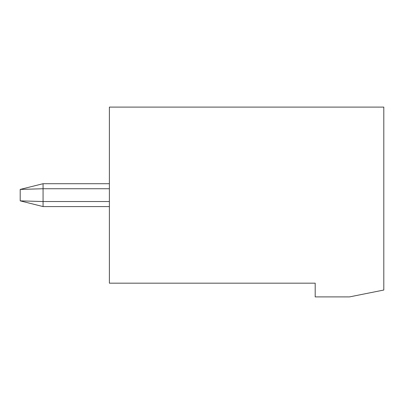 <?xml version="1.0" encoding="UTF-8"?>
<svg xmlns="http://www.w3.org/2000/svg" width="404" height="404" viewBox="0 0 404 404"><rect width="100%" height="100%" fill="white"/><g stroke="black" fill="none" stroke-linecap="round" stroke-linejoin="round"><path stroke-width="0.61" d="M383.8 135.683L383.8 135.683C383.8 111.08 383.8 111.08 383.8 135.683M383.8 290.042L349.5 296.9L315.196 296.9L315.196 283.179L109.383 283.179L109.383 107.1L383.8 107.1L383.8 290.042L383.8 107.1L109.383 107.1L109.383 283.179L315.196 283.179L315.196 296.9L349.5 296.9L383.8 290.042M109.383 206.575L43.066 206.575L109.383 206.575M43.066 201.54L43.066 206.575L20.2 200.859L43.066 206.575L43.066 201.54L109.383 201.54L43.066 201.54L20.2 200.859L43.066 201.54L43.066 188.739L43.066 201.54M109.383 188.739L43.066 188.739L109.383 188.739M43.066 183.704L43.066 188.739L20.2 189.42L20.2 200.859L20.2 189.42L43.066 188.739L43.066 183.704L109.383 183.704L43.066 183.704L20.2 189.42M43.066 206.575L20.2 200.859"/></g></svg>
